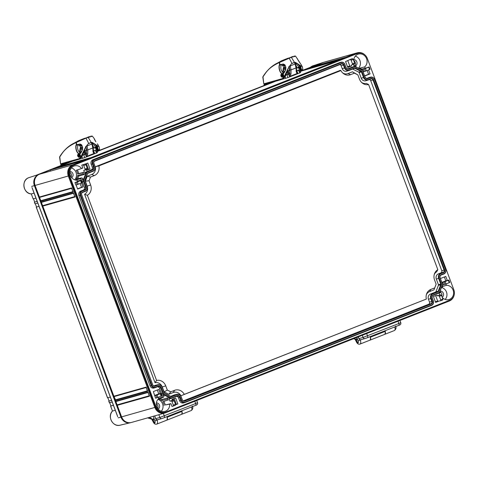 <?xml version="1.0" encoding="UTF-8"?>
<svg xmlns="http://www.w3.org/2000/svg" width="478" height="478" viewBox="0 0 478 478"><rect width="100%" height="100%" fill="white"/><g stroke="black" fill="none" stroke-linecap="round" stroke-linejoin="round"><path stroke-width="0.72" d="M445.562 269.55A3.179 2.886 74.2 0 1 443.984 273.583L441.367 274.611A2.563 2.324 74.2 0 0 440.101 277.861L442.204 283.502A2.294 2.085 74.2 0 1 442.204 285.247L439.718 291.61A2.294 2.085 74.2 0 1 438.577 292.781L433.48 294.789A2.563 2.324 74.2 0 0 432.214 298.039L433.295 300.931A3.179 2.886 74.2 0 1 431.718 304.964L185.153 402.058A3.179 2.886 74.2 0 1 181.353 400.14L180.272 397.248A2.563 2.324 74.2 0 0 177.207 395.706L172.11 397.714A2.294 2.085 74.2 0 1 170.503 397.624L164.504 394.601A2.294 2.085 74.2 0 1 163.368 393.304L161.259 387.664A2.563 2.324 74.2 0 0 158.194 386.122L155.583 387.15A3.179 2.886 74.2 0 1 151.777 385.238L80.698 195.12A3.179 2.886 74.2 0 1 82.276 191.086L84.887 190.059A2.563 2.324 74.2 0 0 86.159 186.808L84.05 181.168A2.294 2.085 74.2 0 1 84.05 179.423L86.542 173.06A2.294 2.085 74.2 0 1 87.677 171.889L92.774 169.881A2.563 2.324 74.2 0 0 94.047 166.631L92.965 163.739A3.179 2.886 74.2 0 1 94.542 159.706L341.101 62.612A3.179 2.886 74.2 0 1 344.907 64.53L345.988 67.422A2.563 2.324 74.2 0 0 349.054 68.963L354.15 66.956A2.294 2.085 74.2 0 1 355.757 67.045L361.756 70.069A2.294 2.085 74.2 0 1 362.892 71.365L365.001 77.006A2.563 2.324 74.2 0 0 368.06 78.547L370.677 77.52A3.179 2.886 74.2 0 1 374.477 79.432L445.562 269.55L374.537 79.384A3.543 3.221 74.2 0 0 370.695 77.125A3.543 3.221 74.2 0 0 370.301 77.245L369.112 77.532A3.597 3.262 -105.8 0 1 369.512 77.406L370.695 77.125M440.997 273.619A3.621 3.292 -105.8 0 0 439.198 278.214L441.308 283.854A1.237 1.123 -105.8 0 1 441.308 284.792L438.822 291.156A1.237 1.123 -105.8 0 1 438.207 291.789L433.11 293.797A3.621 3.292 -105.8 0 0 431.317 298.392L432.399 301.283A2.121 1.924 -105.8 0 1 431.347 303.972L184.783 401.066A2.121 1.924 -105.8 0 1 182.249 399.787L181.168 396.895A3.621 3.292 -105.8 0 0 176.836 394.714L171.739 396.722A1.237 1.123 -105.8 0 1 170.873 396.674L164.874 393.651A1.237 1.123 -105.8 0 1 164.265 392.952L162.156 387.311A3.621 3.292 -105.8 0 0 157.824 385.131L155.207 386.158A2.121 1.924 -105.8 0 1 152.673 384.886L81.595 194.767A2.121 1.924 -105.8 0 1 82.646 192.078L85.257 191.051A3.621 3.292 -105.8 0 0 87.056 186.456L84.947 180.815A1.237 1.123 -105.8 0 1 84.947 179.877L87.438 173.514A1.237 1.123 -105.8 0 1 88.048 172.881L93.144 170.873A3.621 3.292 -105.8 0 0 94.943 166.278L93.861 163.386A2.121 1.924 -105.8 0 1 94.913 160.698L341.477 63.604A2.121 1.924 -105.8 0 1 344.011 64.883L345.092 67.774A3.621 3.292 -105.8 0 0 349.424 69.955L354.521 67.948A1.237 1.123 -105.8 0 1 355.387 67.996L361.38 71.019A1.237 1.123 -105.8 0 1 361.995 71.718L364.105 77.358A3.621 3.292 -105.8 0 0 368.43 79.539L371.048 78.512A2.121 1.924 -105.8 0 1 373.581 79.79L444.665 269.903A2.121 1.924 -105.8 0 1 443.614 272.591L440.997 273.619L440.62 273.35L438.35 273.894L440.967 272.86A1.661 1.506 74.2 0 0 441.786 270.757L370.707 80.645A1.661 1.506 74.2 0 0 369.327 79.551M362.892 71.365L365.061 76.952A2.199 1.996 74.2 0 0 367.684 78.278L370.301 77.245L370.677 77.52M362.951 71.312A2.659 2.414 74.2 0 0 361.631 69.812L355.638 66.789A2.659 2.414 74.2 0 0 353.774 66.687L352.585 66.968A2.713 2.462 -105.8 0 1 352.884 66.878L354.067 66.591M344.907 64.53L346.048 67.368A2.199 1.996 74.2 0 0 348.677 68.695L353.774 66.687L354.15 66.956M344.967 64.476A3.543 3.221 74.2 0 0 341.125 62.218A3.543 3.221 74.2 0 0 340.73 62.343L339.535 62.624A3.597 3.262 -105.8 0 1 339.936 62.498L341.125 62.218M94.542 159.706L94.166 159.431L340.73 62.343L341.101 62.612M92.977 159.718L94.166 159.431A3.543 3.221 74.2 0 0 92.409 163.93L91.19 164.277A3.597 3.262 -105.8 0 1 92.977 159.718L339.535 62.624M87.677 171.889L87.301 171.62L92.397 169.612A2.199 1.996 74.2 0 0 93.491 166.822L92.409 163.93L92.965 163.739M86.112 171.901L87.301 171.62A2.659 2.414 74.2 0 0 85.98 172.976L84.767 173.287A2.713 2.462 -105.8 0 1 86.112 171.901L91.208 169.893A2.145 1.948 74.2 0 0 92.272 167.175L91.19 164.277M84.05 179.423L83.495 179.34L85.98 172.976L86.542 173.06M82.282 179.65L83.495 179.34A2.659 2.414 74.2 0 0 83.495 181.359L82.282 181.706A2.713 2.462 -105.8 0 1 82.282 179.65L82.748 178.455L81.583 177.87A7.295 6.632 -105.8 0 1 80.794 178.688L81.314 180.081L77.364 181.043M82.276 191.086L81.899 190.818L84.51 189.784A2.199 1.996 74.2 0 0 85.604 187L83.495 181.359L84.05 181.168M80.71 191.098L81.899 190.818A3.543 3.221 74.2 0 0 80.143 195.311L78.924 195.663A3.597 3.262 -105.8 0 1 80.71 191.098L83.321 190.071A2.145 1.948 74.2 0 0 84.391 187.346L82.282 181.706M151.777 385.238L151.221 385.429L80.143 195.311L80.698 195.12M154.304 387.945A3.597 3.262 -105.8 0 1 154.143 387.999A3.597 3.262 -105.8 0 1 150.008 385.776L151.221 385.429A3.543 3.221 74.2 0 0 155.296 387.622A3.543 3.221 74.2 0 0 155.458 387.562L158.075 386.535A2.199 1.996 74.2 0 1 160.704 387.855L159.485 388.208A2.145 1.948 74.2 0 0 157.405 386.798M163.368 393.304L162.813 393.496L160.704 387.855L161.259 387.664M161.594 393.848L162.813 393.496A2.659 2.414 74.2 0 0 164.127 394.995L162.938 395.378A2.713 2.462 -105.8 0 1 161.594 393.848L159.485 388.208M170.503 397.624L170.126 398.019L164.127 394.995L164.504 394.601M170.831 398.503A2.713 2.462 -105.8 0 1 168.937 398.395L170.126 398.019A2.659 2.414 74.2 0 0 171.99 398.126L177.087 396.119A2.199 1.996 74.2 0 1 179.716 397.439L178.497 397.786A2.145 1.948 74.2 0 0 176.418 396.382M181.353 400.14L180.798 400.331L179.716 397.439L180.272 397.248M183.881 402.846A3.597 3.262 -105.8 0 1 183.713 402.906A3.597 3.262 -105.8 0 1 179.579 400.684L180.798 400.331A3.543 3.221 74.2 0 0 184.872 402.53A3.543 3.221 74.2 0 0 185.034 402.47L431.592 305.376A3.543 3.221 74.2 0 0 433.355 300.877L432.273 297.985A2.199 1.996 74.2 0 1 433.361 295.201L438.457 293.193A2.659 2.414 74.2 0 0 439.778 291.837L442.264 285.474A2.659 2.414 74.2 0 0 442.264 283.454L440.154 277.814A2.199 1.996 74.2 0 1 441.248 275.023L443.865 273.996A3.543 3.221 74.2 0 0 445.621 269.496M366.907 78.398L369.112 77.532M357.544 53.464L73.624 165.269A8.168 7.421 74.2 0 0 69.573 175.641L156.103 407.083A8.168 7.421 74.2 0 0 165.233 412.221A8.168 7.421 74.2 0 0 165.872 412.006L449.792 300.202A8.168 7.421 74.2 0 0 453.849 289.835L367.313 58.394A8.168 7.421 74.2 0 0 358.183 53.249A8.168 7.421 74.2 0 0 357.544 53.464L73.092 165.424A8.168 7.421 74.2 0 0 69.035 175.79L155.571 407.232A8.168 7.421 74.2 0 0 164.701 412.371L165.233 412.221M361.505 69.746L363.059 69.137L363.997 71.646L365.276 71.222L369.56 69.561L368.669 67.177L365.473 68.438L366.363 70.816M363.19 71.963L363.997 71.646M368.586 69.943L370.068 73.899L364.708 76.014M369.064 66.968L365.234 68.276L364.714 66.884A7.295 6.632 74.2 0 0 366.578 58.68A7.295 6.632 74.2 0 0 358.177 54.163A7.295 6.632 74.2 0 0 353.72 60.622M353.272 59.415L352.627 58.68L351.402 58.967L345.564 61.548L347.793 67.5L351.45 66.06L351.109 65.151L352.388 64.727L352.441 63.801L354.592 62.953L353.272 59.415L351.121 60.264L352.441 63.801M353.409 64.327L354.037 66L355.297 65.504A7.295 6.632 74.2 0 0 356.086 66.406L355.889 66.914M347.894 68.82L352.585 66.968M85.078 169.081L87.229 168.232L85.909 164.701L83.758 165.549L85.078 169.081L85.024 170.013L83.752 170.437L84.403 172.182L83.142 172.678A7.295 6.632 -105.8 0 1 83.142 173.89L84.301 174.476L84.767 173.287M85.419 163.99L87.797 163.058L90.019 169.009L86.357 170.449L86.046 169.612M85.909 164.701L85.263 163.966L81.774 165.143L82.849 168.029L81.589 168.525A7.295 6.632 -105.8 0 0 74.257 165.968A7.295 6.632 -105.8 0 0 70.308 175.348A7.295 6.632 -105.8 0 0 77.036 180.164L77.561 181.556L74.956 182.584L75.894 185.1L81.457 183.008L80.567 180.63L77.37 181.885L78.261 184.269M81.529 182.978L83.011 186.94L77.633 189.061L76.122 185.022M80.955 180.421L79.736 180.702L81.314 180.081M150.008 385.776L78.924 195.663M158.612 398.341L162.46 397.11A7.295 6.632 74.2 0 1 163.578 397.176L164.062 395.939L162.938 395.378M162.46 397.11L161.934 395.718L161.588 395.856M157.943 397.391L155.577 398.222L153.348 391.572L158.726 389.45L160.244 393.502L159.419 393.83L160.644 393.543L157.053 395.013L157.943 397.391L161.14 396.137L160.25 393.752L160.644 393.543M158.218 397.284L158.702 398.592A7.295 6.632 74.2 0 0 156.838 406.79A7.295 6.632 74.2 0 0 164.755 411.444A7.295 6.632 74.2 0 0 169.672 404.119L170.933 403.623L172.014 406.503L173.287 406.085L173.341 405.153L175.492 404.304L174.171 400.773L172.02 401.622L173.341 405.153M167.33 399.064L167.814 397.833L162.209 399.447L161.749 400.624L167.33 399.064A7.295 6.632 74.2 0 1 168.119 399.966L169.385 399.471L170.037 401.215L172.307 400.325L171.966 399.411L175.629 397.971L177.852 403.922L175.611 404.806M168.937 398.395L167.814 397.833M179.579 400.684L178.497 397.786M439.939 291.413L440.274 291.58A7.295 6.632 -105.8 0 0 440.274 292.799L439.013 293.295L439.664 295.04L437.4 295.93L438.708 295.613L439.384 296.336L440.704 299.873L442.855 299.025L441.535 295.488L439.384 296.336M435.637 295.583L437.788 301.337L439.282 300.973L435.619 302.419L433.397 296.468L437.059 295.022L437.4 295.93M439.282 300.973L440.65 300.799L440.704 299.873M445.89 284.004L446.38 285.306A7.295 6.632 -105.8 0 1 453.108 290.122A7.295 6.632 -105.8 0 1 448.675 299.64A7.295 6.632 -105.8 0 1 442.287 297.507M448.746 280.09L445.155 281.56L446.046 283.944L449.242 282.683L448.352 280.299L448.746 280.09L447.3 280.466L445.783 276.415L440.423 278.525M442.323 285.306L443.68 284.769L442.742 282.259L441.941 282.576M442.198 285.641L442.622 286.788A7.295 6.632 -105.8 0 0 441.833 287.601L441.499 287.433M359.641 68.808L359.838 68.3A7.295 6.632 74.2 0 0 360.956 68.36L361.47 69.728M363.059 69.137L365.473 68.438M175.492 404.304L175.468 405.225L173.311 406.073M172.307 400.325L173.526 400.038L174.171 400.773M172.02 401.622L171.351 400.899L170.037 401.215M170.933 403.623L165.334 404.986L163.966 401.335M165.334 404.986L169.672 404.119M164.121 405.464A7.068 6.423 74.2 0 0 163.667 403.51A7.068 6.423 74.2 0 0 162.729 401.747L168.119 399.966M157.907 399.411A7.021 6.381 74.2 0 1 162.562 403.826A7.021 6.381 -105.8 0 1 161.253 411.247M81.589 168.525L76.199 170.299A7.068 6.423 -105.8 0 1 77.131 172.068A7.068 6.423 -105.8 0 1 77.585 174.022L78.798 173.544L77.436 169.893M77.651 178.766L78.697 176.089L77.585 175.528A7.068 6.423 -105.8 0 1 76.193 179.095L81.583 177.87M162.209 399.447L160.064 398.365M161.749 400.624A7.068 6.423 74.2 0 0 158.385 398.933L163.578 397.176M77.585 175.528L83.142 173.89M75.207 180.104L80.794 178.688M71.377 167.969A7.021 6.381 74.2 0 1 76.032 172.385A7.021 6.381 -105.8 0 1 74.717 179.806M83.142 172.678L77.585 174.022M84.301 174.476L78.697 176.089M156.414 402.876A3.31 3.011 74.2 0 1 159.425 405.063A3.31 3.011 -105.8 0 1 158.164 409.078M156.336 403.725A3.31 3.011 74.2 0 1 157.824 405.511A3.31 3.011 -105.8 0 1 157.656 408.391M34.691 179.985A8.168 7.421 74.2 0 0 34.948 185.416L121.478 416.864A8.168 7.421 74.2 0 0 123.706 420.204M86.375 163.613L88.526 169.373L86.285 170.252M80.107 183.54L81.517 187.304L77.556 188.864M157.304 390.012L158.75 393.866L154.788 395.425M174.207 398.533L176.358 404.286L175.581 404.591M437.788 301.337L435.548 302.221M444.367 276.971L445.807 280.831L441.863 282.379M347.805 60.67L349.956 66.424L347.715 67.308M367.17 70.499L368.574 74.263L364.636 75.817M81.517 187.304L83.011 186.94M81.858 182.829L81.457 183.008L81.858 182.829M74.956 182.584L77.37 181.885M88.526 169.373L90.019 169.009M87.229 168.232L87.205 169.152L85.048 170.007M84.403 172.182L78.798 173.544M81.774 165.143L83.088 164.826L83.758 165.549M71.634 177.637A3.31 3.011 -105.8 0 0 72.889 173.622A3.31 3.011 74.2 0 0 69.878 171.435M71.12 176.95A3.31 3.011 -105.8 0 0 71.294 174.07A3.31 3.011 74.2 0 0 69.806 172.283M158.75 393.866L160.244 393.502M154.639 395.712L157.053 395.013M161.54 395.951L161.14 396.137L161.54 395.951M349.956 66.424L351.45 66.06M349.131 59.858L350.446 59.541L351.121 60.264M354.592 62.953L354.562 63.873L352.411 64.721M355.297 56.165A7.021 6.381 -105.8 0 1 359.952 60.581A7.021 6.381 74.2 0 1 358.44 68.205M364.714 66.884L359.127 68.3M359.838 68.3L359.008 68.491M355.297 65.504L353.965 65.815M353.804 59.631A3.31 3.011 -105.8 0 1 356.809 61.817A3.31 3.011 74.2 0 1 355.554 65.833M353.726 60.479A3.31 3.011 -105.8 0 1 355.214 62.265A3.31 3.011 74.2 0 1 354.706 65.641M365.234 68.276L361.284 69.238M369.96 69.376L369.56 69.561L369.96 69.376M368.574 74.263L370.068 73.899M176.358 404.286L177.852 403.922M442.855 299.025L442.831 299.945L440.674 300.793M439.664 295.04L440.889 294.753L441.535 295.488M445.173 299.443A7.021 6.381 74.2 0 0 446.482 292.022A7.021 6.381 -105.8 0 0 441.821 287.607L441.373 287.756M446.38 285.306L442.532 286.537M446.046 283.944L443.68 284.769M449.649 282.504L449.242 282.683L449.649 282.504M442.742 282.259L445.155 281.56M445.807 280.831L447.3 280.466M442.18 297.214A3.31 3.011 74.2 0 0 443.345 293.259A3.31 3.011 -105.8 0 0 440.071 291.09M441.78 296.139A3.31 3.011 74.2 0 0 441.744 293.707A3.31 3.011 -105.8 0 0 440.256 291.921M85.711 164.301L86.548 164.079M175.199 403.51L175.982 403.277M435.655 295.643L435.159 295.768M347.488 66.687L349.794 65.994M365.09 55.054A8.831 8.024 74.2 0 0 357.317 52.807A8.831 8.024 74.2 0 0 356.624 53.04L72.704 164.844A8.831 8.024 74.2 0 0 68.324 176.053L154.854 407.495A8.831 8.024 74.2 0 0 164.731 413.052A8.831 8.024 74.2 0 0 165.418 412.819L449.338 301.015A8.831 8.024 74.2 0 0 454.1 295.273M73.074 160.996L58.131 166.882L90.294 157.8L86.56 159.27L54.396 168.352L85.813 159.562L82.079 161.032L49.915 170.12L39.453 174.237A8.831 8.024 74.2 0 0 35.073 185.446L39.399 197.02L71.563 187.932L73.104 192.066L40.947 201.148L41.251 201.979L73.415 192.891L74.962 197.026L42.799 206.108L113.878 396.226L146.041 387.138L147.588 391.273L115.425 400.355L115.736 401.185L147.893 392.097L149.441 396.232L117.277 405.314L121.603 416.888A8.831 8.024 74.2 0 0 131.48 422.444L164.731 413.052M358.183 53.249L357.646 53.405A8.168 7.421 74.2 0 0 357.012 53.62L356.624 53.04L323.373 62.433L312.911 66.55L345.032 57.485M147.379 390.831L115.539 399.823L113.878 396.226L114.302 396.519L146.143 387.527L114.278 396.531M146.041 387.138L146.393 387.455L146.041 387.138M147.588 391.273L147.63 390.759L147.588 391.273M115.425 400.355L115.539 399.823M116.136 401.49L148.001 392.486L116.16 401.478L115.736 401.185L117.277 405.314M39.799 197.324L71.664 188.32L39.823 197.312L39.399 197.02L40.947 201.148M41.652 202.284L73.516 193.279L41.676 202.272L41.251 201.979L42.799 206.108M149.232 395.79L117.397 404.782M72.901 191.624L41.06 200.617M74.753 196.583L42.912 205.576M147.893 392.097L148.246 392.414L147.893 392.097M149.441 396.232L149.483 395.718L149.441 396.232M71.563 187.932L71.909 188.248L71.563 187.932M73.104 192.066L73.146 191.553L73.104 192.066M73.415 192.891L73.767 193.208L73.415 192.891M74.962 197.026L75.004 196.512L74.962 197.026M345.074 57.468L341.34 58.937L308.43 68.318L340.593 59.23L336.859 60.706L301.845 70.911M276.302 80.967L98.617 150.94M82.079 161.032L82.425 161.349L82.079 161.032M49.915 170.12L50.339 170.413L49.915 170.12M312.594 67.141L312.911 66.55M309.176 68.025L309.601 68.318L309.176 68.025M308.107 68.91L308.43 68.318M304.695 69.788L305.119 70.087L304.695 69.788M57.808 167.473L58.131 166.882M54.396 168.352L54.821 168.65L54.396 168.352M53.327 169.236L53.65 168.644M357.317 52.807L324.066 62.2A8.831 8.024 74.2 0 0 323.373 62.433M345.05 57.474L341.346 58.937L341.692 59.254L341.34 58.937L309.212 68.013M49.945 170.108L82.091 161.026L85.765 159.58M86.56 159.27L86.906 159.586L86.56 159.27M54.432 168.34L86.572 159.264L90.246 157.818M340.593 59.23L336.865 60.7L337.205 61.023L336.859 60.706L304.731 69.776M368.43 79.539L368.311 79.951L370.928 78.918A1.757 1.595 -105.8 0 1 373.025 79.981L444.11 270.094A1.757 1.595 -105.8 0 1 443.237 272.323L440.62 273.35A3.985 3.621 -105.8 0 0 438.643 278.405L440.752 284.046A0.872 0.795 -105.8 0 1 440.752 284.709L438.266 291.072A0.872 0.795 -105.8 0 1 437.83 291.52L432.733 293.528L430.463 294.066L435.56 292.058A0.777 0.705 74.2 0 0 435.948 291.664L438.434 285.3A0.777 0.705 74.2 0 0 438.434 284.709L436.324 279.074A4.081 3.71 -105.8 0 1 438.35 273.894M431.317 298.392L430.756 298.583A3.985 3.621 -105.8 0 1 432.733 293.528L433.11 293.797M183.427 400.827L428.7 304.247A1.661 1.506 74.2 0 0 429.519 302.138L428.437 299.246L430.756 298.583L431.843 301.475A1.757 1.595 -105.8 0 1 430.971 303.703L184.406 400.797A1.757 1.595 -105.8 0 1 182.309 399.739L181.228 396.848A3.985 3.621 -105.8 0 0 176.902 394.302L174.643 394.84A4.081 3.71 -105.8 0 0 174.189 394.983L170.664 396.37M176.836 394.714L176.46 394.446A3.985 3.621 -105.8 0 1 176.902 394.302M174.189 394.983L176.46 394.446L171.363 396.447A0.872 0.795 -105.8 0 1 170.754 396.417L164.755 393.394A0.872 0.795 -105.8 0 1 164.324 392.904L162.215 387.264A3.985 3.621 -105.8 0 0 157.895 384.718L155.631 385.256A4.081 3.71 -105.8 0 0 155.177 385.399L153.85 385.925M157.824 385.131L157.447 384.862A3.985 3.621 -105.8 0 1 157.895 384.718M155.177 385.399L157.447 384.862L154.836 385.889A1.757 1.595 -105.8 0 1 152.733 384.832L81.654 194.719A1.757 1.595 -105.8 0 1 82.527 192.491L85.138 191.463A3.985 3.621 -105.8 0 0 87.116 186.402L85.006 180.762A0.872 0.795 -105.8 0 1 85.006 180.098L87.498 173.735A0.872 0.795 -105.8 0 1 87.928 173.293L93.025 171.285A3.985 3.621 -105.8 0 0 95.003 166.23L93.921 163.333A1.757 1.595 -105.8 0 1 94.793 161.11L341.352 64.016A1.757 1.595 -105.8 0 1 343.455 65.074L344.536 67.966L342.212 68.629L341.131 65.737A1.661 1.506 74.2 0 0 339.75 64.644M349.424 69.955L349.299 70.368A3.985 3.621 -105.8 0 1 349.119 70.433A3.985 3.621 -105.8 0 1 344.536 67.966L345.092 67.774M349.299 70.368L354.395 68.36A0.872 0.795 -105.8 0 1 355.011 68.396L361.004 71.419A0.872 0.795 -105.8 0 1 361.44 71.909L363.549 77.55L361.225 78.213L359.115 72.572A0.777 0.705 74.2 0 0 358.733 72.136L352.74 69.113A0.777 0.705 74.2 0 0 352.609 69.065M368.311 79.951A3.985 3.621 -105.8 0 1 368.132 80.017A3.985 3.621 -105.8 0 1 363.549 77.55L364.105 77.358M428.437 299.246A4.081 3.71 -105.8 0 1 430.463 294.066M347.1 71.091A4.081 3.71 -105.8 0 1 346.914 71.156A4.081 3.71 -105.8 0 1 342.212 68.629M366.106 80.674A4.081 3.71 -105.8 0 1 365.927 80.74A4.081 3.71 -105.8 0 1 361.225 78.213M342.636 72.901A6.71 6.1 74.2 0 0 348.02 73.552L352.465 71.802L357.879 74.891L359.462 79.127A8.479 7.702 74.2 0 0 362.175 82.945A8.479 7.702 74.2 0 0 368.61 84.546L437.83 269.676A8.479 7.702 74.2 0 0 434.454 273.828A8.479 7.702 74.2 0 0 434.556 279.989L436.139 284.219L434.705 287.893L430.881 289.399A8.479 7.702 74.2 0 0 426.567 294.006A8.479 7.702 74.2 0 0 426.34 299.067L184.281 394.386A8.479 7.702 74.2 0 0 174.601 390.317L170.777 391.823L167.318 390.078L165.735 385.848A8.479 7.702 74.2 0 0 156.581 380.428L87.36 195.299A8.479 7.702 74.2 0 0 90.635 184.986L89.051 180.75L90.485 177.081L94.315 175.575A8.479 7.702 74.2 0 0 98.856 165.902L340.91 70.583A8.479 7.702 74.2 0 0 343.162 73.367A8.479 7.702 74.2 0 0 350.589 74.658L354.419 73.146L357.879 74.891M426.34 299.067L180.935 395.76A6.71 6.1 74.2 0 0 173.269 392.522L168.824 394.272L164.121 391.906L162.281 386.989A6.71 6.1 74.2 0 0 155.021 382.699L84.582 194.295A6.71 6.1 74.2 0 0 87.187 186.127L85.347 181.204L87.295 176.221L91.74 174.47A6.71 6.1 74.2 0 0 95.331 166.798L340.348 70.314L340.91 70.583M436.139 284.219L433.994 289.853L429.543 291.604A6.71 6.1 74.2 0 0 426.364 294.675M437.83 269.676L436.701 271.779A6.71 6.1 74.2 0 0 434.251 274.497M361.649 82.479A6.71 6.1 74.2 0 0 366.262 83.375L368.61 84.546M354.419 73.146L352.465 71.802M434.705 287.893L433.994 289.853M184.281 394.386L180.935 395.76M170.777 391.823L168.824 394.272M167.318 390.078L164.121 391.906M156.581 380.428L155.021 382.699M87.36 195.299L84.582 194.295M89.051 180.75L85.347 181.204M90.485 177.081L87.295 176.221M98.856 165.902L95.331 166.798M131.133 422.534A8.831 8.024 -105.8 0 1 130.494 422.713A8.831 8.024 -105.8 0 1 120.916 417.085L34.386 185.637A8.831 8.024 -105.8 0 1 38.766 174.434L36.304 175.229M315.492 64.978L323.086 62.481A8.831 8.024 -105.8 0 0 322.686 62.63L302.03 70.762M276.284 80.902L98.803 150.791M73.056 160.931L38.766 174.434M323.086 62.481A8.831 8.024 -105.8 0 1 323.72 62.307M35.946 198.119L33.131 198.866L31.291 193.907L33.131 198.866M34.087 193.136L31.357 193.913A8.383 7.618 74.2 0 1 23.972 186.498A8.383 7.618 74.2 0 1 28.997 177.625L36.155 175.277M32.408 188.44L117.403 415.758M115.288 410.315L112.527 411.014A8.383 7.618 74.2 0 0 111.488 420.945A8.383 7.618 74.2 0 0 120.086 425.193L130.494 422.713M121.986 424.733L122.547 424.607M313.861 66.143L313.419 65.874L315.127 65.11L312.917 65.821A8.383 7.618 74.2 0 0 310.407 67.278M319.83 63.568L302.293 70.475L319.824 63.568M37.182 201.423L34.368 202.176L37.165 201.375M37.804 203.078L34.984 203.825L34.428 202.164M39.041 206.382L36.22 207.135L39.023 206.335M110.334 397.069L107.568 397.786M112.473 411.074L110.669 406.073L113.423 405.332M111.571 400.373L108.751 401.126L111.553 400.331M112.187 402.028L109.42 402.745M111.087 405.9L110.669 406.073M109.701 402.697L110.92 405.959L113.406 405.29M36.692 206.92L36.394 207.046M33.46 198.782L34.679 202.045M35.312 203.742L36.537 207.004M107.849 397.738L109.068 401M109.229 400.923L108.924 401.036M154.758 415.866L155.625 418.644A1.769 1.769 0 0 0 157.758 419.726L161.845 418.573A1.769 1.607 74.2 0 0 161.982 418.525L164.187 417.736A1.769 0.735 68.5 0 0 164.211 417.724L195.592 405.368A1.769 0.735 68.5 0 1 195.568 405.38L164.241 417.712M167.181 416.553A1.769 0.735 -111.5 0 0 167.258 417.198A3.973 1.655 -111.5 0 1 166.768 420.18A3.973 1.655 -111.5 0 1 166.673 420.21M181.754 410.817A1.769 0.735 68.5 0 0 181.825 411.456A3.973 1.655 68.5 0 1 181.335 414.444L166.768 420.18M148.951 417.509L150.707 418.047A3.531 1.47 68.5 0 1 152.87 420.783A2.253 0.938 68.5 0 1 153.581 418.949A2.253 0.938 68.5 0 1 154.699 420.407L153.259 416.29M152.87 420.783L152.817 421.106C153.785 423.645 155.135 424.631 156.868 424.076A3.973 1.655 -111.5 0 0 157.077 420.126L156.951 419.762M152.972 421.112A2.253 0.938 68.5 0 0 154.113 422.893A2.253 0.938 68.5 0 0 155.051 422.671A2.253 0.938 68.5 0 0 154.86 420.825L154.699 420.407M155.105 422.385A1.81 0.753 68.5 0 1 154.956 422.504A1.81 0.753 68.5 0 1 153.528 420.939A1.81 0.753 68.5 0 1 153.629 419.134A1.81 0.753 68.5 0 1 153.82 419.122M181.425 414.396A3.973 1.655 -111.5 0 0 181.521 414.366A3.973 1.655 -111.5 0 0 181.855 410.781M156.868 424.076L166.577 420.252A3.973 1.655 -111.5 0 0 166.912 416.661M358.357 336.841L358.853 338.615A1.769 1.769 0 0 0 360.986 339.697L365.067 338.544A1.769 1.607 74.2 0 0 365.21 338.496L367.415 337.707A1.769 0.735 68.5 0 0 367.439 337.695L398.819 325.339A1.769 0.735 68.5 0 1 398.789 325.351L367.468 337.683M370.408 336.53A1.769 0.735 -111.5 0 0 370.486 337.169A3.973 1.655 -111.5 0 1 369.996 340.151A3.973 1.655 -111.5 0 1 369.894 340.181M384.981 330.788A1.769 0.735 68.5 0 0 385.053 331.433A3.973 1.655 68.5 0 1 384.563 334.415L369.996 340.151M354.515 338.358A3.531 1.47 68.5 0 1 356.092 340.754A2.253 0.938 68.5 0 1 356.809 338.92A2.253 0.938 68.5 0 1 357.926 340.378L356.893 337.42M356.092 340.754L356.044 341.077C357.012 343.616 358.363 344.608 360.095 344.046A3.973 1.655 -111.5 0 0 360.304 340.097L360.179 339.733M356.2 341.083A2.253 0.938 68.5 0 0 357.341 342.869A2.253 0.938 68.5 0 0 358.279 342.642A2.253 0.938 68.5 0 0 358.088 340.796L357.926 340.378M358.333 342.356A1.81 0.753 68.5 0 1 358.177 342.475A1.81 0.753 68.5 0 1 356.755 340.91A1.81 0.753 68.5 0 1 356.851 339.111A1.81 0.753 68.5 0 1 357.048 339.093M384.653 334.367A3.973 1.655 -111.5 0 0 384.748 334.337A3.973 1.655 -111.5 0 0 385.083 330.752M360.095 344.046L369.805 340.222A3.973 1.655 -111.5 0 0 370.139 336.637M288.879 66.508C289.728 69.447 289.513 71.019 288.228 71.222L288.796 72.985L289.447 72.799L288.718 74.198L285.784 75.088M288.365 70.852L287.726 69.579M288.616 71.162L288.228 71.222M288.873 73.696L288.348 74.072A0.884 0.801 74.2 0 0 288.796 72.985M288.264 74.054L285.802 75.022L288.371 74.006L288.718 73.009L288.126 71.162M288.718 74.198L287.057 74.855L287.893 77.603L276.481 80.997L276.147 80.394M299.043 69.812L296.635 71.007M296.623 71.545L297.722 72.919L297.131 73.493L290.182 76.229L291 73.941L291.048 69.896L290.295 65.898L295.099 64.004L296.055 67.924L296.24 71.879L297.131 73.493M295.488 63.801L296.468 67.434L296.653 71.389A0.884 0.544 177.3 0 1 296.24 71.879M290.182 76.229L289.369 76.211L289.776 73.755A0.884 0.526 0.6 0 0 291 73.941M287.893 77.603L299.73 72.943L298.553 70.326L296.754 70.786M299.336 69.919L298.386 70.147M300.519 72.554L299.73 72.943M299.079 69.806L296.623 70.762L299.001 69.824M286.89 74.67L285.695 75.351M289.19 66.281L289.817 69.71L289.776 73.755L289.447 72.799L288.348 74.072M282.181 75.207L280.885 74.956L281.584 74.419M280.885 74.956L281.632 75.494L281.906 76.653L281.07 76.378L280.903 75.799L282.408 75.924M282.45 76.665L281.65 76.934M280.998 75.667L281.064 76.414L282.438 76.898M270.172 83.124L276.23 80.692M269.897 83.232L276.176 80.501M269.275 82.909L264.4 84.385L264.358 85.413M264.31 84.504L270.004 82.933L264.286 84.636M265.272 84.038L265.995 83.22M292.781 56.458L279.493 62.164A167.055 69.555 -111.5 0 0 274.629 64.596A167.055 69.555 -111.5 0 0 274.575 64.632A167.055 69.555 -111.5 0 0 263.085 76.516A0.442 0.382 -147.9 0 0 262.972 76.623L263.796 83.823L262.804 77.125M280.694 61.447L280.682 61.453A167.282 69.651 -111.5 0 0 279.003 62.164L287.481 58.424M284.697 77.364A0.442 0.388 -138.7 0 1 284.673 77.394L282.271 78.673L263.796 83.823M281.172 64.799C280.251 68.3 281.028 71.019 283.514 72.955L282.157 73.63C278.566 71.563 279.003 64.369 279.809 65.157L281.363 64.578L279.809 65.157L279.809 64.781L281.363 64.578M281.297 74.532L281.656 74.407M280.968 74.688L281.255 74.275C282.373 75.034 282.671 76.038 282.151 77.293L281.638 77.036M282.271 78.673L284.016 76.982L288.27 68.163L291.21 64.022L293.856 62.6L295.398 62.373L302.407 66.878L302.807 69.418L302.269 70.505L301.254 71.198M294.992 56.368L291.508 57.229L279.427 62.498L279.809 64.781L283.323 64.028L284.834 64.763L285.808 67.022L285.736 69.633L284.697 71.933L283.37 73.63L282.062 73.833C278.327 71.7 278.74 64.207 279.582 65.026M279.606 62.116A0.442 0.394 -111.7 0 0 279.427 62.498L279.307 62.546C267.053 68.199 265.29 74.108 262.93 76.874A0.442 0.382 -147.9 0 1 262.972 76.623C266.252 71.407 270.136 67.398 274.629 64.596M279.738 62.062A0.442 0.388 -112.2 0 0 279.564 62.445L279.953 64.679L283.448 64.207L284.846 64.894L285.772 67.099L285.557 69.919L284.195 72.722L282.845 73.785L284.004 77L285.133 76.576L283.448 78.213M288.312 68.085L285.258 76.289L284.105 76.785L285.133 76.576A0.442 0.358 -154.2 0 0 285.306 76.42L284.673 77.394A0.442 0.388 -138.7 0 1 284.541 77.49L283.382 77.95L282.217 73.642M285.45 75.763A0.442 0.335 -162.2 0 1 285.3 76.175M294.579 62.594L293.516 62.708M299.849 65.898L299.831 66.795L299.282 66.956L299.587 66.866L301.062 69.603L300.429 66.938L297.465 63.598M300.746 64.04L302.407 66.878M300.525 63.759L295.512 56.063L293.928 56.135M299.401 66.92L300.997 69.86A0.442 0.376 18.3 0 0 301.564 70.021L300.787 66.896C300.596 66.203 297.31 62.63 294.657 62.594L295.398 62.373M301.044 69.704A0.442 0.358 10.9 0 0 301.612 69.848L302.807 69.418L301.594 69.925A0.442 0.37 17.1 0 1 301.026 69.764L301.062 69.603A0.442 0.358 9.9 0 0 301.624 69.746M299.575 71.443L301.026 69.764M299.282 66.956L298.774 66.944L295.38 62.72M300.082 71.664L301.546 70.075L302.741 69.621L301.564 70.021M297.8 59.666L297.364 58.639M297.501 63.723L299.712 66.346M296.3 67.135L296.587 67.416L296.736 67.016L296.252 65.892M299.419 68.533L299.664 69.328A0.442 0.4 -111.7 0 1 299.652 69.298L299.419 68.533L297.292 67.757M297.436 67.697L299.383 68.533L299.652 69.298M279.803 64.787L280.843 64.632M284.697 71.933L283.723 73.277M282.062 73.833L283.514 72.955M285.348 76.331A0.442 0.358 -154.7 0 1 285.169 76.504L284.04 76.97L285.151 76.534A0.442 0.364 -152.4 0 0 285.324 76.384L285.306 76.42A0.442 0.358 -154.2 0 0 285.312 76.402M283.269 64.213L283.197 65.683L282.588 66.024L281.715 64.494M285.002 65.223L283.669 67.051L282.57 72.297M296.587 67.416L296.42 66.872M283.956 65.474L282.588 66.024L281.948 64.452M282.701 65.988L283.86 65.611L283.932 64.303M283.526 64.219L283.442 65.695L283.974 65.432L283.962 64.309M296.736 67.016L296.73 67.374M283.872 68.485L283.394 68.39M283.705 68.551L283.317 68.479M284.308 67.643L285.826 67.458L283.896 67.804M285.808 67.374L283.908 67.715L283.329 68.39M283.968 66.741L284.273 67.571L283.908 67.715L283.723 67.219M283.759 67.129L285.061 65.355L283.759 67.147L282.659 72.393M300.985 69.902A0.442 0.382 20.7 0 0 301.546 70.075L301.558 70.045A0.442 0.376 18 0 1 300.991 69.884M302.389 69.746L302.729 69.609M300.967 69.949A0.442 0.376 18.7 0 0 301.534 70.111L302.61 69.674M297.376 63.634L300.005 66.478M279.582 61.907L285.832 59.069M280.401 61.56L288.174 58.161M85.652 146.537C86.506 149.477 86.285 151.042 85 151.251L84.875 150.062L85.568 153.008L86.219 152.829L85.49 154.227L82.557 155.117M85.138 150.881L84.498 149.608M85.389 151.185L85 151.251M85.646 153.725L85.12 154.101A0.884 0.801 74.2 0 0 85.568 153.008M85.036 154.083L82.58 155.051L85.15 154.036L85.49 153.038L84.899 151.185M85.49 154.227L83.829 154.878L84.666 157.632L73.254 161.026L72.919 160.423M95.779 149.853L93.407 151.036M93.395 151.574L94.495 152.948L93.909 153.522L86.954 156.258L87.773 153.97L87.821 149.925L87.068 145.927L91.872 144.033L92.828 147.953L93.013 151.908L93.909 153.522M93.425 151.424A0.884 0.544 177.3 0 1 93.013 151.908M86.954 156.258L86.142 156.24L86.548 153.785A0.884 0.526 0.6 0 0 87.773 153.97M84.666 157.632L96.502 152.972L95.325 150.355L93.527 150.815M96.108 149.949L95.164 150.17M97.291 152.584L96.502 152.972M83.668 154.699L82.467 155.38M85.962 146.31L86.59 149.739L86.548 153.785L86.219 152.829L85.12 154.101M78.954 155.231L77.657 154.98L78.356 154.448M77.657 154.98L78.404 155.517L78.679 156.682L77.842 156.402L77.675 155.828L79.181 155.953M79.223 156.694L78.422 156.963M77.771 155.697L77.538 155.183M66.944 163.153L73.003 160.722M66.669 163.261L72.949 160.53M61.059 164.665L61.13 165.442M66.048 162.932L61.082 164.534L66.657 163.219L61.082 164.534M62.044 164.068L62.767 163.243M89.553 136.487L76.265 142.193A167.055 69.555 -111.5 0 0 71.401 144.625A167.055 69.555 -111.5 0 0 71.347 144.655A167.055 69.555 -111.5 0 0 59.858 156.545A0.442 0.382 -147.9 0 0 59.744 156.653L60.575 163.852L59.577 157.154M77.448 141.482A167.282 69.651 -111.5 0 0 75.775 142.193L84.259 138.447L78.5 140.723M81.469 157.393A0.442 0.388 -138.7 0 1 81.445 157.423L79.043 158.702L60.575 163.852M77.95 144.828C77.024 148.329 77.8 151.048 80.286 152.978L78.93 153.659C75.339 151.592 75.775 144.398 76.582 145.187L78.135 144.607L76.582 145.187L76.582 144.81L78.135 144.607M79.211 156.927L77.872 156.449M78.069 154.561L78.428 154.436M77.741 154.717L78.028 154.298C79.145 155.063 79.444 156.067 78.924 157.316L78.41 157.059M79.043 158.702L80.788 157.011L85.042 148.192L87.982 144.051L90.629 142.629L92.176 142.396L99.179 146.907L99.579 149.447L99.042 150.534L98.026 151.227M91.764 136.391L86.022 138.142L76.199 142.528L76.582 144.81L80.095 144.057L81.613 144.792L82.58 147.051L82.509 149.662L80.949 152.906L80.143 153.653L78.834 153.862C75.1 151.729 75.512 144.237 76.355 145.049M76.378 142.145A0.442 0.394 -111.7 0 0 76.199 142.528L76.08 142.575C63.825 148.228 62.062 154.137 59.702 156.904A0.442 0.382 -147.9 0 1 59.744 156.653C63.024 151.43 66.908 147.421 71.401 144.625M79.043 157.101L79.043 157.101C79.736 156.981 78.416 153.647 78.225 154.424L78.028 154.298M76.51 142.091A0.442 0.388 -112.2 0 0 76.337 142.474L76.725 144.709L80.22 144.237L81.618 144.918L82.545 147.128L82.33 149.949L80.967 152.751L79.617 153.814L80.776 157.029L81.905 156.599L80.22 158.242M85.084 148.114L82.031 156.318L80.878 156.814L81.905 156.599A0.442 0.358 -154.2 0 0 82.079 156.443L81.499 157.364A0.442 0.382 -140 0 1 81.356 157.465M82.222 155.792A0.442 0.335 -162.2 0 1 82.073 156.204M91.352 142.623L90.288 142.737M96.622 145.927L96.377 146.889L97.835 149.632L97.201 146.961L94.238 143.627M97.201 146.961C94.626 143.693 92.684 142.247 91.388 142.629L90.605 142.671L91.274 142.474L87.982 137.061M97.327 143.824L99.179 146.907M94.59 139.731L95.881 141.817L94.041 138.285L92.284 136.093L90.701 136.164M95.582 146.979L96.765 146.615L95.582 146.979L96.174 146.949L97.769 149.883A0.442 0.376 18.3 0 0 98.337 150.05L97.56 146.919C97.369 146.232 94.082 142.659 91.429 142.623L92.176 142.396M97.817 149.733A0.442 0.358 10.9 0 0 98.384 149.877L99.579 149.447L98.366 149.955A0.442 0.37 17.1 0 1 97.805 149.787L97.835 149.632A0.442 0.358 9.9 0 0 98.402 149.775M96.347 151.472L97.805 149.787M96.174 146.949L96.592 146.83M99.52 149.632L98.337 150.05M94.274 143.747L96.484 146.37M93.073 147.164L93.359 147.445L93.509 147.045L93.025 145.921M96.855 151.687L97.888 150.952A0.442 0.394 37 0 1 97.345 150.755L95.546 146.967L92.152 142.749M96.192 148.562L96.437 149.357A0.442 0.4 -111.7 0 1 96.425 149.321L96.192 148.562L94.064 147.786M94.214 147.726L96.156 148.562L96.425 149.321M76.576 144.816L77.615 144.661M80.949 152.906L80.495 153.307M78.834 153.862L80.286 152.978M80.788 157.011L81.923 156.557A0.442 0.364 -152.4 0 0 82.097 156.408A0.442 0.364 -152.4 0 1 82.097 156.408M80.902 156.981L81.941 156.533A0.442 0.358 -154.7 0 0 82.114 156.372A0.442 0.358 -154.7 0 1 82.114 156.372L82.097 156.414A0.442 0.358 -154.2 0 1 82.079 156.443L82.097 156.414M82.228 156.079A0.442 0.341 -161.5 0 1 82.031 156.318L82.001 156.402A0.442 0.353 -156.3 0 0 82.174 156.234L82.114 156.378M80.041 144.242L79.969 145.712L79.36 146.053L78.488 144.523M81.774 145.252L80.441 147.081L79.342 152.327M93.503 147.403L93.192 146.901M80.728 145.503L79.36 146.053L78.721 144.481M79.462 146.023L80.633 145.641L80.704 144.326M80.298 144.248L80.214 145.724L80.746 145.461L80.734 144.338M80.645 148.515L80.167 148.413M80.477 148.58L80.089 148.509L80.68 147.744L80.101 148.419M82.598 147.475L80.621 147.851L81.075 147.678L80.495 147.248M81.84 145.384L80.513 147.182L79.874 150.504M97.888 150.952L98.331 150.074A0.442 0.376 18 0 1 97.763 149.913M97.757 149.931A0.442 0.382 20.7 0 0 98.319 150.104L99.161 149.775M97.739 149.972A0.442 0.376 18.7 0 0 98.307 150.14L99.382 149.698M94.148 143.663L96.777 146.507M76.355 141.936L82.604 139.098M77.173 141.59L84.953 138.19M368.06 78.547L367.188 78.398M349.054 68.963L348.175 68.814M94.047 166.631L92.272 167.175M92.774 169.881L91.208 169.893M86.159 186.808L84.391 187.346M84.887 190.059L83.321 190.071M155.583 387.15L155.458 387.562M158.194 386.122L158.075 386.535M172.11 397.714L171.99 398.126M177.207 395.706L177.087 396.119M185.153 402.058L185.034 402.47M431.718 304.964L431.592 305.376M433.48 294.789L433.361 295.201M438.577 292.781L438.457 293.193M441.367 274.611L441.248 275.023M443.984 273.583L443.865 273.996M364.373 68.814L365.276 71.222M173.526 400.038L171.351 400.899M76.265 182.267L77.167 184.675M85.263 163.966L83.088 164.826M155.953 395.39L156.85 397.798M352.627 58.68L350.446 59.541M440.889 294.753L438.708 295.613M444.056 281.936L444.958 284.35M86.291 165.723L87.08 165.502M88.161 168.393L87.337 168.626M174.679 402.123L175.468 401.902M174.386 399.01L172.056 399.662M435.518 302.138L436.599 301.809M435.362 301.732L437.699 301.104M449.338 301.015L449.266 300.411M165.418 412.819L165.346 412.191M121.603 416.888L156.103 407.083M39.453 174.237L72.704 164.844L73.092 165.424L73.624 165.269M35.073 185.446L69.573 175.641M373.581 79.79L370.707 80.645M371.048 78.512L370.928 78.918M444.665 269.903L441.786 270.757M443.614 272.591L443.237 272.323L440.967 272.86M439.198 278.214L436.324 279.074M441.308 283.854L438.434 284.709M441.308 284.792L438.434 285.3M438.822 291.156L435.948 291.664M438.207 291.789L437.83 291.52L435.56 292.058M432.399 301.283L429.519 302.138M431.347 303.972L430.971 303.703L428.7 304.247M184.783 401.066L184.012 400.893M171.739 396.722L171.166 396.495M155.207 386.158L154.436 385.985M82.646 192.078L82.527 192.491M85.257 191.051L85.138 191.463M88.048 172.881L87.928 173.293M93.144 170.873L93.025 171.285M94.913 160.698L94.793 161.11M341.477 63.604L341.352 64.016M344.011 64.883L341.131 65.737M354.521 67.948L354.395 68.36M355.387 67.996L352.74 69.113M361.38 71.019L358.733 72.136M361.995 71.718L359.115 72.572M350.589 74.658L348.02 73.552M430.881 289.399L429.543 291.604M174.601 390.317L173.269 392.522M165.735 385.848L162.281 386.989M90.635 184.986L87.187 186.127M94.315 175.575L91.74 174.47M34.386 185.637L31.65 186.402M120.916 417.085L118.18 417.844M322.686 62.63L319.89 63.544M276.236 80.734L99.066 150.504L276.236 80.734M36.011 175.33L73.015 160.763L35.97 175.348M107.58 397.81L36.28 207.123M109.432 402.769L108.811 401.114M157.758 419.726A1.769 1.607 74.2 0 1 155.786 418.614L159.867 417.461L158.839 414.713M181.825 411.456L167.258 417.198M194.809 401.245L195.657 403.522L159.867 417.461A1.769 1.607 74.2 0 0 161.845 418.573L164.211 417.724A1.769 0.735 68.5 0 0 164.277 415.878L163.362 413.44M195.657 403.522A1.769 0.735 68.5 0 1 195.592 405.368C197.259 404.938 197.91 404.047 197.545 402.685L195.657 403.522M191.564 406.951A3.973 1.655 68.5 0 1 191.236 410.542L181.521 414.366M150.707 418.047A1.769 1.524 107.1 0 0 151.622 419.128L152.817 421.106M154.86 420.825L158.947 419.391M147.774 417.844A1.769 1.524 107.1 0 0 148.222 418.083A1.769 1.524 107.1 0 0 148.228 418.083L151.681 419.146M360.986 339.697A1.769 1.607 74.2 0 1 359.008 338.585L363.095 337.432L362.294 335.293M385.053 331.433L370.486 337.169M398.031 321.222L398.885 323.498L363.095 337.432A1.769 1.607 74.2 0 0 365.067 338.544L367.439 337.695A1.769 0.735 68.5 0 0 367.504 335.855L366.65 333.578M398.885 323.498A1.769 0.735 68.5 0 1 398.819 325.339C400.486 324.915 401.138 324.018 400.773 322.662L398.885 323.498M394.792 326.928A3.973 1.655 68.5 0 1 394.464 330.513L384.748 334.337M354.138 338.508A1.769 1.524 107.1 0 0 354.843 339.099L353.601 338.717M358.088 340.796L362.175 339.362M285.169 76.683L285.683 78.398M276.302 80.352L276.481 80.997M297.722 72.919L296.898 70.977M296.468 67.44A0.884 0.544 177.3 0 1 296.055 67.924L291.048 69.896A0.884 0.526 0.6 0 1 289.817 69.71M288.527 74.03L289.369 76.211M287.236 70.923L287.619 72.178M287.392 71.718L286.896 71.885M294.508 62.594L295.099 64.004L295.565 63.783L295.093 62.66M289.423 66.203L290.295 65.898L290.08 65.271M282.958 71.915L284.368 72.381M284.786 71.569L283.878 71.27C282.803 70.744 283.329 70.015 285.468 69.083L285.826 68.94M285.886 67.948L283.227 68.993M286.752 72.303A1.769 0.735 -111.5 0 1 287.702 74.054A1.769 0.735 68.5 0 1 287.744 74.257M286.848 72.035A1.769 1.518 -71.6 0 1 287.403 72.094L286.884 71.921M284.93 71.27L283.878 71.27M285.474 67.5A0.442 0.376 108.4 0 0 285.414 67.685A0.442 0.376 -71.6 0 1 285.127 68.067A1.237 0.514 -111.5 0 0 284.948 68.061A1.5 0.627 68.5 0 1 285.414 67.685L285.892 67.84M285.336 68.133L283.251 68.802M280.759 75.177L281.1 74.61M282.462 76.534L281.93 75.303L281.632 75.494L282.241 75.345M282.259 76.611L281.906 76.653L282.259 76.611M274.707 80.794L269.789 82.73M269.132 82.347L269.389 82.646L265.637 83.704M269.449 82.258L269.789 82.658L274.073 80.973M281.255 74.275L281.452 74.395C281.644 73.624 282.964 76.952 282.271 77.072M279.493 62.164A0.442 0.4 -111.2 0 0 279.307 62.546L279.6 64.996L281.195 64.769M283.084 73.534L284.105 76.785M291.992 63.437L289.041 57.892M285.456 76.05A0.442 0.341 -161.5 0 1 285.444 76.11L288.342 68.013M291.21 57.031L294.496 62.445L293.187 62.791M299.993 66.585L298.774 66.944L300.566 70.726A0.442 0.394 37 0 0 301.116 70.923M298.881 61.429L297.812 59.684M300.543 63.777L298.887 61.441M301.385 64.996L300.716 64.004M299.264 66.956L299.604 66.866M299.987 66.609L298.81 66.95M297.919 67.506A1.81 0.753 68.5 0 1 299.33 68.593M280.168 64.829L280.956 64.62M280.658 64.47L283.448 64.207M283.323 64.028L285.181 65.516M285.211 65.432L285.635 66.717M285.665 66.639L285.772 67.099M285.808 67.022L285.689 69.555M285.593 70.015L284.697 71.796M283.251 73.666L283.795 73.218M283 73.743L283.902 73.11M282.922 73.582L284.028 72.961M282.098 73.845L283.55 72.961M283.848 67.822L283.317 68.444M283.669 67.051L283.084 69.334M300.531 70.78A0.442 0.394 38.5 0 0 301.08 70.977L302.269 70.505M280.682 61.453L279.044 62.23M81.941 156.712L82.455 158.421M73.074 160.375L73.254 161.026M94.495 152.948L93.67 151.006M92.26 143.83L93.24 147.463A0.884 0.544 177.3 0 1 92.828 147.953L87.821 149.925A0.884 0.526 0.6 0 1 86.59 149.739M85.299 154.053L86.142 156.24M84.008 150.952L84.391 152.207M84.164 151.747L83.668 151.914M91.28 142.623L91.872 144.033L92.338 143.806L91.866 142.689M86.195 146.232L87.068 145.927L86.853 145.3M79.73 151.944L81.141 152.41M81.559 151.598L80.657 151.299C79.575 150.773 80.101 150.044 82.24 149.112L82.598 148.969M79.999 148.993L82.67 147.941L79.999 149.022M83.525 152.333A1.769 0.735 -111.5 0 1 84.481 154.083A1.769 0.735 68.5 0 1 84.516 154.286M83.62 152.064A1.769 1.518 -71.6 0 1 84.176 152.124L83.656 151.95M81.702 151.299L80.657 151.299M81.732 148.084A1.5 0.627 68.5 0 1 82.186 147.714L82.664 147.869M82.252 147.529A0.442 0.376 108.4 0 0 82.186 147.714A0.442 0.376 -71.6 0 1 81.899 148.09A1.237 0.514 -111.5 0 0 81.72 148.09L81.899 147.571M82.108 148.162L80.023 148.831M77.824 156.342L77.532 155.111L77.872 154.639M79.234 156.557L78.703 155.332L78.404 155.517L79.013 155.374M79.031 156.641L78.679 156.682L79.031 156.641M71.479 160.823L66.562 162.759M65.904 162.377L66.161 162.669L62.415 163.733M66.221 162.287L66.562 162.687L70.846 161.002M78.989 153.671L80.155 157.973L81.314 157.519A0.442 0.388 -138.7 0 0 81.445 157.423L81.499 157.364A0.442 0.382 -140 0 0 81.577 157.178M76.265 142.193A0.442 0.4 -111.2 0 0 76.08 142.575L76.372 145.025L77.968 144.792M80.788 152.996L79.695 153.605M79.772 153.767L80.878 156.814M88.765 143.46L85.813 137.915M94.692 147.535A1.81 0.753 68.5 0 1 96.102 148.622M76.94 144.858L77.729 144.643M77.43 144.499L79.665 144.284M79.503 144.111L80.22 144.237M80.095 144.057L81.953 145.545M81.983 145.461L82.407 146.746M82.437 146.662L82.545 147.128M82.58 147.051L82.467 149.584M82.437 149.596L80.967 152.751M80.023 153.695L80.567 153.241M78.87 153.874L80.322 152.99M79.85 153.563L80.674 153.139M82.192 156.181A0.442 0.353 -156.3 0 1 82.174 156.234L85.114 148.043M80.621 147.851L80.089 148.473M82.58 147.403L81.051 147.6L80.74 146.77M81.84 145.39L80.441 147.081M97.303 150.809A0.442 0.394 38.5 0 0 97.853 151L99.042 150.534M77.454 141.482L75.817 142.259M155.296 387.622L154.143 387.999M81.929 182.811L81.033 180.415M161.618 395.933L160.722 393.537M370.038 69.358L369.141 66.962M184.872 402.53L183.713 402.906M171.871 398.168L170.712 398.544M449.72 282.486L448.824 280.09M146.065 387.317L147.481 391.106M147.917 392.277L149.339 396.065M71.586 188.111L73.003 191.899M73.439 193.07L74.855 196.858M349.119 70.433L346.914 71.156M368.132 80.017L365.927 80.74M31.321 193.919C23.022 193.733 21.002 179.746 28.997 177.625M31.966 187.472L117.713 416.804M122.547 424.536L121.776 424.787M315.032 65.145L314.422 65.325M112.461 411.056L110.603 406.085M112.479 411.038C106.988 416.308 112.868 427.356 120.086 425.193M107.514 397.821L36.22 207.135M34.984 203.825L34.368 202.176M109.366 402.781L108.751 401.126M310.371 67.29L312.917 65.821M154.603 415.914L155.625 418.644M196.727 400.492L197.545 402.685M192.371 406.121C193.237 407.752 192.861 409.228 191.236 410.542M148.222 418.083L147.714 417.856M358.207 336.9L358.853 338.615M399.955 320.463L400.773 322.662M395.599 326.092C396.465 327.723 396.083 329.199 394.464 330.513M354.909 339.123L356.044 341.077M296.766 71.945L296.653 71.389M296.217 70.607L296.659 70.822M299.097 69.8L300.674 72.525M287.188 71.055L287.517 72.136M288.61 73.767A1.769 1.769 0 0 0 287.403 72.094M283.263 68.724L284.948 68.061L285.127 67.547M285.898 67.912L283.227 68.963M298.224 67.386L296.497 68.067M282.373 76.958L282.074 77.072M264.149 85.496L263.97 84.803L264.382 84.391M274.575 64.632L281.703 60.706M300.429 66.938C297.854 63.664 295.912 62.218 294.615 62.6L293.821 62.642M283.86 65.611L283.998 64.321M283.902 67.798L283.305 68.491M283.191 69.364L282.665 72.393M301.415 71.144L300.238 71.61M297.537 63.741L300.005 66.448M287.487 58.418L281.727 60.694M93.539 151.974L93.24 147.463M92.989 150.636L93.431 150.851M95.797 149.847L96.269 149.919L97.446 152.554M83.961 151.084L84.289 152.165M85.383 153.796A1.769 1.769 0 0 0 84.176 152.124M80.035 148.754L81.756 148.078M94.997 147.415L93.27 148.096M79.145 156.981L78.846 157.101M60.921 165.519L60.742 164.832L61.154 164.42M71.347 144.655L78.476 140.735M90.473 142.695L89.96 142.82M94.584 139.707L94.106 138.459M97.506 144.051L98.163 145.025M80.633 145.641L80.77 144.35M82.604 147.481L81.075 147.678M80.531 147.176L79.981 150.504M98.187 151.173L97.01 151.64M94.309 143.77L96.777 146.477"/></g></svg>
